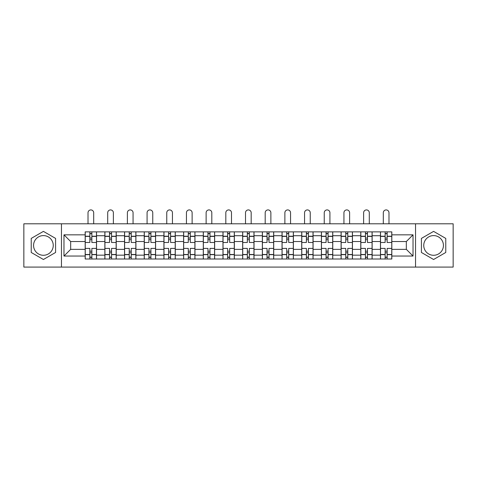 <?xml version="1.0" encoding="UTF-8"?>
<svg xmlns="http://www.w3.org/2000/svg" width="477" height="477" viewBox="0 0 477 477"><rect width="100%" height="100%" fill="white"/><g stroke="black" fill="none" stroke-linecap="round" stroke-linejoin="round"><path stroke-width="0.72" d="M43.407 255.284A9.844 9.844 0 0 1 33.569 245.44A9.844 9.844 0 0 1 43.407 235.596A9.844 9.844 0 0 1 53.251 245.44A9.844 9.844 0 0 1 43.407 255.284M433.593 255.284A9.844 9.844 0 0 1 423.749 245.44A9.844 9.844 0 0 1 433.593 235.596A9.844 9.844 0 0 1 443.431 245.44A9.844 9.844 0 0 1 433.593 255.284M415.545 267.084L453.15 267.084L453.15 223.796L23.85 223.796L23.85 267.084L415.545 267.084L415.545 223.796M104.862 259.005L104.862 235.721L96.533 235.721L96.533 259.005M96.533 235.721L96.533 231.876M104.862 235.721L104.862 231.876M116.221 231.876L116.221 259.005M124.551 259.005L124.551 231.876M135.909 231.876L135.909 259.005M144.233 259.005L144.233 231.876M155.591 231.876L155.591 259.005M163.921 259.005L163.921 231.876M175.28 231.876L175.28 259.005M183.609 259.005L183.609 231.876M194.962 231.876L194.962 259.005M203.291 259.005L203.291 231.876M214.65 231.876L214.65 259.005M222.98 259.005L222.98 231.876M234.338 231.876L234.338 259.005M242.662 259.005L242.662 231.876M254.02 231.876L254.02 259.005M262.35 259.005L262.35 231.876M273.709 231.876L273.709 259.005M282.038 259.005L282.038 231.876M293.391 231.876L293.391 259.005M301.72 259.005L301.72 231.876M313.079 231.876L313.079 259.005M321.409 259.005L321.409 231.876M332.767 231.876L332.767 259.005M341.091 259.005L341.091 231.876M352.449 231.876L352.449 259.005M360.779 259.005L360.779 231.876M372.138 231.876L372.138 259.005M380.467 259.005L380.467 231.876M380.467 249.352L372.138 249.352M360.779 249.352L352.449 249.352M341.091 249.352L332.767 249.352M321.409 249.352L313.079 249.352M301.72 249.352L293.391 249.352M282.038 249.352L273.709 249.352M262.35 249.352L254.02 249.352M242.662 249.352L234.338 249.352M222.98 249.352L214.65 249.352M203.291 249.352L194.962 249.352M183.609 249.352L175.28 249.352M163.921 249.352L155.591 249.352M144.233 249.352L135.909 249.352M124.551 249.352L116.221 249.352M104.862 249.352L96.533 249.352M380.467 241.529L372.138 241.529M360.779 241.529L352.449 241.529M341.091 241.529L332.767 241.529M321.409 241.529L313.079 241.529M301.72 241.529L293.391 241.529M282.038 241.529L273.709 241.529M262.35 241.529L254.02 241.529M242.662 241.529L234.338 241.529M222.98 241.529L214.65 241.529M203.291 241.529L194.962 241.529M183.609 241.529L175.28 241.529M163.921 241.529L155.591 241.529M144.233 241.529L135.909 241.529M124.551 241.529L116.221 241.529M104.862 241.529L96.533 241.529M70.668 249.352L85.18 249.352L85.18 241.529L70.668 241.529L70.668 249.352L63.978 256.042L63.978 234.839L85.18 234.839L85.18 241.529M391.82 241.529L391.82 249.352L406.332 249.352L406.332 241.529L391.82 241.529L391.82 231.876L85.18 231.876L85.18 234.839M391.82 234.839L413.022 234.839L413.022 256.042L391.82 256.042L391.82 249.352M85.18 249.352L85.18 259.005L391.82 259.005L391.82 256.042M85.18 256.042L63.978 256.042M61.455 267.084L61.455 223.796M55.588 238.411L43.407 231.381L31.232 238.411L31.232 252.47L43.407 259.5L55.588 252.47L55.588 238.411M445.768 238.411L433.593 231.381L421.412 238.411L421.412 252.47L433.593 259.5L445.768 252.47L445.768 238.411M91.864 257.115L89.849 257.115M89.849 233.766L91.864 233.766M111.552 257.115L109.531 257.115M109.531 233.766L111.552 233.766M131.241 257.115L129.219 257.115M129.219 233.766L131.241 233.766M150.923 257.115L148.907 257.115M148.907 233.766L150.923 233.766M170.611 257.115L168.59 257.115M168.59 233.766L170.611 233.766M190.293 257.115L188.278 257.115M188.278 233.766L190.293 233.766M209.981 257.115L207.96 257.115M207.96 233.766L209.981 233.766M229.67 257.115L227.648 257.115M227.648 233.766L229.67 233.766M249.352 257.115L247.33 257.115M247.33 233.766L249.352 233.766M269.04 257.115L267.019 257.115M267.019 233.766L269.04 233.766M288.722 257.115L286.707 257.115M286.707 233.766L288.722 233.766M308.41 257.115L306.389 257.115M306.389 233.766L308.41 233.766M328.093 257.115L326.077 257.115M326.077 233.766L328.093 233.766M347.781 257.115L345.759 257.115M345.759 233.766L347.781 233.766M367.469 257.115L365.448 257.115M365.448 233.766L367.469 233.766M387.151 257.115L385.136 257.115M385.136 233.766L387.151 233.766M63.978 234.839L70.668 241.529M406.332 249.352L413.022 256.042M406.332 241.529L413.022 234.839M96.473 259.005L96.473 242.477L91.864 242.477L91.864 231.876M89.849 231.876L89.849 242.477L85.24 242.477L85.24 231.876M93.695 223.796L93.695 212.76A2.838 2.838 0 0 0 90.857 209.916A2.838 2.838 0 0 0 88.018 212.76L88.018 223.796M96.473 242.477L96.473 231.876M85.24 259.005L85.24 248.404L89.849 248.404L89.849 259.005M91.864 259.005L91.864 248.404L96.473 248.404M89.849 239.698L91.864 239.698M85.24 248.404L85.24 242.477M91.864 251.182L89.849 251.182M91.864 257.365L89.849 257.365M89.849 252.822L91.864 252.822M91.864 238.059L89.849 238.059M89.849 233.515L91.864 233.515M116.155 259.005L116.155 242.477L111.552 242.477L111.552 231.876M109.531 231.876L109.531 242.477L104.928 242.477L104.928 231.876M113.383 223.796L113.383 212.76A2.838 2.838 0 0 0 110.545 209.916A2.838 2.838 0 0 0 107.701 212.76L107.701 223.796M116.155 242.477L116.155 231.876M104.928 259.005L104.928 248.404L109.531 248.404L109.531 259.005M111.552 259.005L111.552 248.404L116.155 248.404M109.531 239.698L111.552 239.698M104.928 248.404L104.928 242.477M111.552 251.182L109.531 251.182M111.552 257.365L109.531 257.365M109.531 252.822L111.552 252.822M111.552 238.059L109.531 238.059M109.531 233.515L111.552 233.515M135.844 259.005L135.844 242.477L131.241 242.477L131.241 231.876M129.219 231.876L129.219 242.477L124.61 242.477L124.61 231.876M133.065 223.796L133.065 212.76A2.838 2.838 0 0 0 130.227 209.916A2.838 2.838 0 0 0 127.389 212.76L127.389 223.796M135.844 242.477L135.844 231.876M124.61 259.005L124.61 248.404L129.219 248.404L129.219 259.005M131.241 259.005L131.241 248.404L135.844 248.404M129.219 239.698L131.241 239.698M124.61 248.404L124.61 242.477M131.241 251.182L129.219 251.182M131.241 257.365L129.219 257.365M129.219 252.822L131.241 252.822M131.241 238.059L129.219 238.059M129.219 233.515L131.241 233.515M155.532 259.005L155.532 242.477L150.923 242.477L150.923 231.876M148.907 231.876L148.907 242.477L144.298 242.477L144.298 231.876M152.753 223.796L152.753 212.76A2.838 2.838 0 0 0 149.915 209.916A2.838 2.838 0 0 0 147.077 212.76L147.077 223.796M155.532 242.477L155.532 231.876M144.298 259.005L144.298 248.404L148.907 248.404L148.907 259.005M150.923 259.005L150.923 248.404L155.532 248.404M148.907 239.698L150.923 239.698M144.298 248.404L144.298 242.477M150.923 251.182L148.907 251.182M150.923 257.365L148.907 257.365M148.907 252.822L150.923 252.822M150.923 238.059L148.907 238.059M148.907 233.515L150.923 233.515M175.214 259.005L175.214 242.477L170.611 242.477L170.611 231.876M168.59 231.876L168.59 242.477L163.987 242.477L163.987 231.876M172.441 223.796L172.441 212.76A2.838 2.838 0 0 0 169.597 209.916A2.838 2.838 0 0 0 166.759 212.76L166.759 223.796M175.214 242.477L175.214 231.876M163.987 259.005L163.987 248.404L168.59 248.404L168.59 259.005M170.611 259.005L170.611 248.404L175.214 248.404M168.59 239.698L170.611 239.698M163.987 248.404L163.987 242.477M170.611 251.182L168.59 251.182M170.611 257.365L168.59 257.365M168.59 252.822L170.611 252.822M170.611 238.059L168.59 238.059M168.59 233.515L170.611 233.515M194.902 259.005L194.902 242.477L190.293 242.477L190.293 231.876M188.278 231.876L188.278 242.477L183.669 242.477L183.669 231.876M192.124 223.796L192.124 212.76A2.838 2.838 0 0 0 189.286 209.916A2.838 2.838 0 0 0 186.447 212.76L186.447 223.796M194.902 242.477L194.902 231.876M183.669 259.005L183.669 248.404L188.278 248.404L188.278 259.005M190.293 259.005L190.293 248.404L194.902 248.404M188.278 239.698L190.293 239.698M183.669 248.404L183.669 242.477M190.293 251.182L188.278 251.182M190.293 257.365L188.278 257.365M188.278 252.822L190.293 252.822M190.293 238.059L188.278 238.059M188.278 233.515L190.293 233.515M214.584 259.005L214.584 242.477L209.981 242.477L209.981 231.876M207.96 231.876L207.96 242.477L203.357 242.477L203.357 231.876M211.812 223.796L211.812 212.76A2.838 2.838 0 0 0 208.974 209.916A2.838 2.838 0 0 0 206.13 212.76L206.13 223.796M214.584 242.477L214.584 231.876M203.357 259.005L203.357 248.404L207.96 248.404L207.96 259.005M209.981 259.005L209.981 248.404L214.584 248.404M207.96 239.698L209.981 239.698M203.357 248.404L203.357 242.477M209.981 251.182L207.96 251.182M209.981 257.365L207.96 257.365M207.96 252.822L209.981 252.822M209.981 238.059L207.96 238.059M207.96 233.515L209.981 233.515M234.273 259.005L234.273 242.477L229.67 242.477L229.67 231.876M227.648 231.876L227.648 242.477L223.039 242.477L223.039 231.876M231.494 223.796L231.494 212.76A2.838 2.838 0 0 0 228.656 209.916A2.838 2.838 0 0 0 225.818 212.76L225.818 223.796M234.273 242.477L234.273 231.876M223.039 259.005L223.039 248.404L227.648 248.404L227.648 259.005M229.67 259.005L229.67 248.404L234.273 248.404M227.648 239.698L229.67 239.698M223.039 248.404L223.039 242.477M229.67 251.182L227.648 251.182M229.67 257.365L227.648 257.365M227.648 252.822L229.67 252.822M229.67 238.059L227.648 238.059M227.648 233.515L229.67 233.515M253.961 259.005L253.961 242.477L249.352 242.477L249.352 231.876M247.33 231.876L247.33 242.477L242.727 242.477L242.727 231.876M251.182 223.796L251.182 212.76A2.838 2.838 0 0 0 248.344 209.916A2.838 2.838 0 0 0 245.506 212.76L245.506 223.796M253.961 242.477L253.961 231.876M242.727 259.005L242.727 248.404L247.33 248.404L247.33 259.005M249.352 259.005L249.352 248.404L253.961 248.404M247.33 239.698L249.352 239.698M242.727 248.404L242.727 242.477M249.352 251.182L247.33 251.182M249.352 257.365L247.33 257.365M247.33 252.822L249.352 252.822M249.352 238.059L247.33 238.059M247.33 233.515L249.352 233.515M273.643 259.005L273.643 242.477L269.04 242.477L269.04 231.876M267.019 231.876L267.019 242.477L262.416 242.477L262.416 231.876M270.87 223.796L270.87 212.76A2.838 2.838 0 0 0 268.026 209.916A2.838 2.838 0 0 0 265.188 212.76L265.188 223.796M273.643 242.477L273.643 231.876M262.416 259.005L262.416 248.404L267.019 248.404L267.019 259.005M269.04 259.005L269.04 248.404L273.643 248.404M267.019 239.698L269.04 239.698M262.416 248.404L262.416 242.477M269.04 251.182L267.019 251.182M269.04 257.365L267.019 257.365M267.019 252.822L269.04 252.822M269.04 238.059L267.019 238.059M267.019 233.515L269.04 233.515M293.331 259.005L293.331 242.477L288.722 242.477L288.722 231.876M286.707 231.876L286.707 242.477L282.098 242.477L282.098 231.876M290.553 223.796L290.553 212.76A2.838 2.838 0 0 0 287.714 209.916A2.838 2.838 0 0 0 284.876 212.76L284.876 223.796M293.331 242.477L293.331 231.876M282.098 259.005L282.098 248.404L286.707 248.404L286.707 259.005M288.722 259.005L288.722 248.404L293.331 248.404M286.707 239.698L288.722 239.698M282.098 248.404L282.098 242.477M288.722 251.182L286.707 251.182M288.722 257.365L286.707 257.365M286.707 252.822L288.722 252.822M288.722 238.059L286.707 238.059M286.707 233.515L288.722 233.515M313.013 259.005L313.013 242.477L308.41 242.477L308.41 231.876M306.389 231.876L306.389 242.477L301.786 242.477L301.786 231.876M310.241 223.796L310.241 212.76A2.838 2.838 0 0 0 307.403 209.916A2.838 2.838 0 0 0 304.559 212.76L304.559 223.796M313.013 242.477L313.013 231.876M301.786 259.005L301.786 248.404L306.389 248.404L306.389 259.005M308.41 259.005L308.41 248.404L313.013 248.404M306.389 239.698L308.41 239.698M301.786 248.404L301.786 242.477M308.41 251.182L306.389 251.182M308.41 257.365L306.389 257.365M306.389 252.822L308.41 252.822M308.41 238.059L306.389 238.059M306.389 233.515L308.41 233.515M332.702 259.005L332.702 242.477L328.093 242.477L328.093 231.876M326.077 231.876L326.077 242.477L321.468 242.477L321.468 231.876M329.923 223.796L329.923 212.76A2.838 2.838 0 0 0 327.085 209.916A2.838 2.838 0 0 0 324.247 212.76L324.247 223.796M332.702 242.477L332.702 231.876M321.468 259.005L321.468 248.404L326.077 248.404L326.077 259.005M328.093 259.005L328.093 248.404L332.702 248.404M326.077 239.698L328.093 239.698M321.468 248.404L321.468 242.477M328.093 251.182L326.077 251.182M328.093 257.365L326.077 257.365M326.077 252.822L328.093 252.822M328.093 238.059L326.077 238.059M326.077 233.515L328.093 233.515M352.39 259.005L352.39 242.477L347.781 242.477L347.781 231.876M345.759 231.876L345.759 242.477L341.156 242.477L341.156 231.876M349.611 223.796L349.611 212.76A2.838 2.838 0 0 0 346.773 209.916A2.838 2.838 0 0 0 343.935 212.76L343.935 223.796M352.39 242.477L352.39 231.876M341.156 259.005L341.156 248.404L345.759 248.404L345.759 259.005M347.781 259.005L347.781 248.404L352.39 248.404M345.759 239.698L347.781 239.698M341.156 248.404L341.156 242.477M347.781 251.182L345.759 251.182M347.781 257.365L345.759 257.365M345.759 252.822L347.781 252.822M347.781 238.059L345.759 238.059M345.759 233.515L347.781 233.515M372.072 259.005L372.072 242.477L367.469 242.477L367.469 231.876M365.448 231.876L365.448 242.477L360.845 242.477L360.845 231.876M369.299 223.796L369.299 212.76A2.838 2.838 0 0 0 366.455 209.916A2.838 2.838 0 0 0 363.617 212.76L363.617 223.796M372.072 242.477L372.072 231.876M360.845 259.005L360.845 248.404L365.448 248.404L365.448 259.005M367.469 259.005L367.469 248.404L372.072 248.404M365.448 239.698L367.469 239.698M360.845 248.404L360.845 242.477M367.469 251.182L365.448 251.182M367.469 257.365L365.448 257.365M365.448 252.822L367.469 252.822M367.469 238.059L365.448 238.059M365.448 233.515L367.469 233.515M391.76 259.005L391.76 242.477L387.151 242.477L387.151 231.876M385.136 231.876L385.136 242.477L380.527 242.477L380.527 231.876M388.982 223.796L388.982 212.76A2.838 2.838 0 0 0 386.143 209.916A2.838 2.838 0 0 0 383.305 212.76L383.305 223.796M391.76 242.477L391.76 231.876M380.527 259.005L380.527 248.404L385.136 248.404L385.136 259.005M387.151 259.005L387.151 248.404L391.76 248.404M385.136 239.698L387.151 239.698M380.527 248.404L380.527 242.477M387.151 251.182L385.136 251.182M387.151 257.365L385.136 257.365M385.136 252.822L387.151 252.822M387.151 238.059L385.136 238.059M385.136 233.515L387.151 233.515M360.779 235.721L352.449 235.721M341.091 235.721L332.767 235.721M321.409 235.721L313.079 235.721M301.72 235.721L293.391 235.721M282.038 235.721L273.709 235.721M262.35 235.721L254.02 235.721M242.662 235.721L234.338 235.721M222.98 235.721L214.65 235.721M203.291 235.721L194.962 235.721M183.609 235.721L175.28 235.721M163.921 235.721L155.591 235.721M144.233 235.721L135.909 235.721M124.551 235.721L116.221 235.721M380.467 235.721L372.138 235.721M360.779 255.159L352.449 255.159M341.091 255.159L332.767 255.159M321.409 255.159L313.079 255.159M301.72 255.159L293.391 255.159M282.038 255.159L273.709 255.159M262.35 255.159L254.02 255.159M242.662 255.159L234.338 255.159M222.98 255.159L214.65 255.159M203.291 255.159L194.962 255.159M183.609 255.159L175.28 255.159M163.921 255.159L155.591 255.159M144.233 255.159L135.909 255.159M124.551 255.159L116.221 255.159M104.862 255.159L96.533 255.159M380.467 255.159L372.138 255.159M96.473 236.228L91.864 236.228M89.849 236.228L85.24 236.228M89.849 236.395L85.24 236.395M89.849 254.485L85.24 254.485M89.849 254.652L85.24 254.652M96.473 254.652L91.864 254.652M96.473 236.395L91.864 236.395M96.473 254.485L91.864 254.485M116.155 236.228L111.552 236.228M109.531 236.228L104.928 236.228M109.531 236.395L104.928 236.395M109.531 254.485L104.928 254.485M109.531 254.652L104.928 254.652M116.155 254.652L111.552 254.652M116.155 236.395L111.552 236.395M116.155 254.485L111.552 254.485M135.844 236.228L131.241 236.228M129.219 236.228L124.61 236.228M129.219 236.395L124.61 236.395M129.219 254.485L124.61 254.485M129.219 254.652L124.61 254.652M135.844 254.652L131.241 254.652M135.844 236.395L131.241 236.395M135.844 254.485L131.241 254.485M155.532 236.228L150.923 236.228M148.907 236.228L144.298 236.228M148.907 236.395L144.298 236.395M148.907 254.485L144.298 254.485M148.907 254.652L144.298 254.652M155.532 254.652L150.923 254.652M155.532 236.395L150.923 236.395M155.532 254.485L150.923 254.485M175.214 236.228L170.611 236.228M168.59 236.228L163.987 236.228M168.59 236.395L163.987 236.395M168.59 254.485L163.987 254.485M168.59 254.652L163.987 254.652M175.214 254.652L170.611 254.652M175.214 236.395L170.611 236.395M175.214 254.485L170.611 254.485M194.902 236.228L190.293 236.228M188.278 236.228L183.669 236.228M188.278 236.395L183.669 236.395M188.278 254.485L183.669 254.485M188.278 254.652L183.669 254.652M194.902 254.652L190.293 254.652M194.902 236.395L190.293 236.395M194.902 254.485L190.293 254.485M214.584 236.228L209.981 236.228M207.96 236.228L203.357 236.228M207.96 236.395L203.357 236.395M207.96 254.485L203.357 254.485M207.96 254.652L203.357 254.652M214.584 254.652L209.981 254.652M214.584 236.395L209.981 236.395M214.584 254.485L209.981 254.485M234.273 236.228L229.67 236.228M227.648 236.228L223.039 236.228M227.648 236.395L223.039 236.395M227.648 254.485L223.039 254.485M227.648 254.652L223.039 254.652M234.273 254.652L229.67 254.652M234.273 236.395L229.67 236.395M234.273 254.485L229.67 254.485M253.961 236.228L249.352 236.228M247.33 236.228L242.727 236.228M247.33 236.395L242.727 236.395M247.33 254.485L242.727 254.485M247.33 254.652L242.727 254.652M253.961 254.652L249.352 254.652M253.961 236.395L249.352 236.395M253.961 254.485L249.352 254.485M273.643 236.228L269.04 236.228M267.019 236.228L262.416 236.228M267.019 236.395L262.416 236.395M267.019 254.485L262.416 254.485M267.019 254.652L262.416 254.652M273.643 254.652L269.04 254.652M273.643 236.395L269.04 236.395M273.643 254.485L269.04 254.485M293.331 236.228L288.722 236.228M286.707 236.228L282.098 236.228M286.707 236.395L282.098 236.395M286.707 254.485L282.098 254.485M286.707 254.652L282.098 254.652M293.331 254.652L288.722 254.652M293.331 236.395L288.722 236.395M293.331 254.485L288.722 254.485M313.013 236.228L308.41 236.228M306.389 236.228L301.786 236.228M306.389 236.395L301.786 236.395M306.389 254.485L301.786 254.485M306.389 254.652L301.786 254.652M313.013 254.652L308.41 254.652M313.013 236.395L308.41 236.395M313.013 254.485L308.41 254.485M332.702 236.228L328.093 236.228M326.077 236.228L321.468 236.228M326.077 236.395L321.468 236.395M326.077 254.485L321.468 254.485M326.077 254.652L321.468 254.652M332.702 254.652L328.093 254.652M332.702 236.395L328.093 236.395M332.702 254.485L328.093 254.485M352.39 236.228L347.781 236.228M345.759 236.228L341.156 236.228M345.759 236.395L341.156 236.395M345.759 254.485L341.156 254.485M345.759 254.652L341.156 254.652M352.39 254.652L347.781 254.652M352.39 236.395L347.781 236.395M352.39 254.485L347.781 254.485M372.072 236.228L367.469 236.228M365.448 236.228L360.845 236.228M365.448 236.395L360.845 236.395M365.448 254.485L360.845 254.485M365.448 254.652L360.845 254.652M372.072 254.652L367.469 254.652M372.072 236.395L367.469 236.395M372.072 254.485L367.469 254.485M391.76 236.228L387.151 236.228M385.136 236.228L380.527 236.228M385.136 236.395L380.527 236.395M385.136 254.485L380.527 254.485M385.136 254.652L380.527 254.652M391.76 254.652L387.151 254.652M391.76 236.395L387.151 236.395M391.76 254.485L387.151 254.485"/></g></svg>
